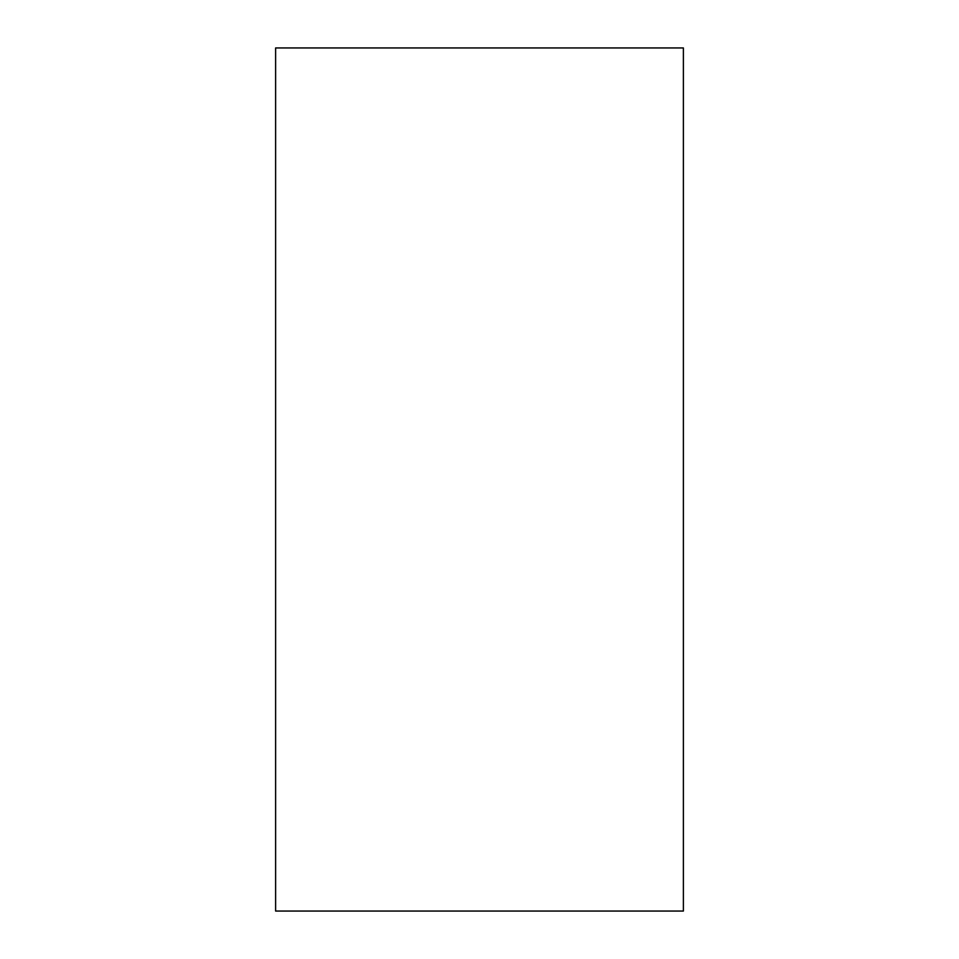 <?xml version="1.0" encoding="UTF-8"?>
<svg xmlns="http://www.w3.org/2000/svg" width="959" height="959" viewBox="0 0 959 959"><rect width="100%" height="100%" fill="white"/><g stroke="black" fill="none" stroke-linecap="round" stroke-linejoin="round"><path stroke-width="0.72" stroke-dasharray="4.79 3.6" d="M275.617 911.05L275.617 47.95L683.383 47.95L683.383 911.05L275.617 911.05"/><path stroke-width="1.44" d="M683.383 47.95L275.617 47.95L275.617 911.05L683.383 911.05L683.383 47.95"/></g></svg>

